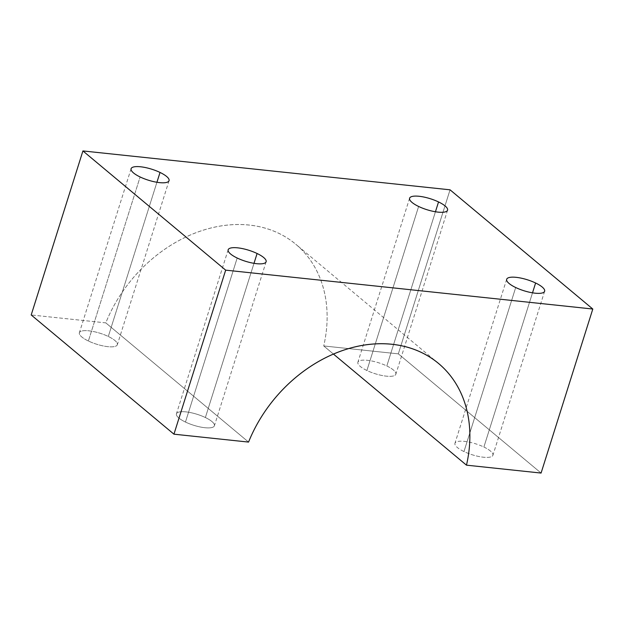 <?xml version="1.0" encoding="UTF-8"?>
<svg xmlns="http://www.w3.org/2000/svg" width="624" height="624" viewBox="0 0 624 624"><rect width="100%" height="100%" fill="white"/><g stroke="black" fill="none" stroke-linecap="round" stroke-linejoin="round"><path stroke-width="0.47" stroke-dasharray="3.12 2.34" d="M253.999 263.328L205.374 417.534A19.906 5.749 17.5 0 0 176.436 413.813A19.906 5.749 17.5 0 0 185.461 422.058L237.182 258.024L185.461 422.058A19.906 5.749 -162.5 0 1 179.166 412.004A19.906 5.749 -162.5 0 1 205.374 417.534A19.906 5.749 -162.5 0 1 211.669 427.588A19.906 5.749 -162.5 0 1 185.461 422.058A19.906 5.749 17.5 0 0 214.399 425.786A19.906 5.749 17.5 0 0 205.374 417.534L253.999 263.328M248.555 442.081L105.799 322.873L31.2 314.972L105.799 322.873A131.742 103.241 -50.1 0 1 249.249 225.053A131.742 103.241 -50.1 0 1 323.731 345.953L333.427 354.058L323.731 345.953L398.33 353.855L323.731 345.953A131.742 103.241 129.9 0 0 295.76 244.234A131.742 103.241 129.9 0 0 105.799 322.873L248.555 442.081M88.39 341A19.906 5.749 -162.5 0 1 82.095 330.946A19.906 5.749 -162.5 0 1 108.303 336.476A19.906 5.749 -162.5 0 1 114.598 346.531A19.906 5.749 -162.5 0 1 88.39 341L140.111 176.966L88.39 341A19.906 5.749 17.5 0 0 117.328 344.721A19.906 5.749 17.5 0 0 108.303 336.476A19.906 5.749 17.5 0 0 79.365 332.756A19.906 5.749 17.5 0 0 88.39 341M418.626 206.466L366.904 370.5A19.906 5.749 17.5 0 0 395.842 374.221A19.906 5.749 17.5 0 0 386.818 365.976L435.443 211.762L386.818 365.976A19.906 5.749 17.5 0 0 357.88 362.248A19.906 5.749 17.5 0 0 366.904 370.5L418.626 206.466M515.697 287.524L463.975 451.558A19.906 5.749 17.5 0 0 492.913 455.278A19.906 5.749 17.5 0 0 483.889 447.034L532.514 292.828L483.889 447.034A19.906 5.749 17.5 0 0 454.951 443.313A19.906 5.749 17.5 0 0 463.975 451.558L515.697 287.524M541.078 473.062L398.33 353.855L541.078 473.062M366.904 370.5A19.906 5.749 -162.5 0 1 360.61 360.446A19.906 5.749 -162.5 0 1 386.818 365.976A19.906 5.749 -162.5 0 1 393.112 376.03A19.906 5.749 -162.5 0 1 366.904 370.5M483.889 447.034A19.906 5.749 -162.5 0 1 490.183 457.088A19.906 5.749 -162.5 0 1 463.975 451.558A19.906 5.749 -162.5 0 1 457.681 441.503A19.906 5.749 -162.5 0 1 483.889 447.034M450.052 189.821L398.33 353.855L450.052 189.821M156.928 182.27L108.303 336.476L156.928 182.27M228.158 249.779L176.436 413.813M266.12 261.752L214.399 425.786M447.564 210.187L395.842 374.221M409.601 198.214L357.88 362.248M544.635 291.244L492.913 455.278M506.672 279.279L454.951 443.313M438.508 363.441L295.76 244.234M131.087 168.722L79.365 332.756M169.049 180.687L117.328 344.721"/><path stroke-width="0.94" d="M257.096 253.5L253.999 263.328L257.096 253.5A19.906 5.749 -162.5 0 1 266.12 261.752A19.906 5.749 -162.5 0 1 237.182 258.024A19.906 5.749 -162.5 0 1 228.158 249.779A19.906 5.749 -162.5 0 1 257.096 253.5A19.906 5.749 17.5 0 0 230.888 247.97A19.906 5.749 17.5 0 0 237.182 258.024A19.906 5.749 17.5 0 0 263.39 263.554A19.906 5.749 17.5 0 0 257.096 253.5M173.948 434.179L248.555 442.081L173.948 434.179L225.67 270.145L592.8 309.028L541.078 473.062L466.479 465.161A131.742 103.241 129.9 0 0 391.997 344.261A131.742 103.241 129.9 0 0 248.555 442.081A131.742 103.241 -50.1 0 1 438.508 363.441A131.742 103.241 -50.1 0 1 466.479 465.161L541.078 473.062L592.8 309.028L450.052 189.821L82.922 150.938L225.67 270.145L173.948 434.179L31.2 314.972L173.948 434.179M31.2 314.972L82.922 150.938L31.2 314.972M438.539 201.942A19.906 5.749 -162.5 0 1 447.564 210.187A19.906 5.749 -162.5 0 1 418.626 206.466A19.906 5.749 -162.5 0 1 409.601 198.214A19.906 5.749 -162.5 0 1 438.539 201.942L435.443 211.762L438.539 201.942A19.906 5.749 17.5 0 0 412.331 196.412A19.906 5.749 17.5 0 0 418.626 206.466A19.906 5.749 17.5 0 0 444.834 211.996A19.906 5.749 17.5 0 0 438.539 201.942M535.61 283A19.906 5.749 -162.5 0 1 544.635 291.244A19.906 5.749 -162.5 0 1 515.697 287.524A19.906 5.749 -162.5 0 1 506.672 279.279A19.906 5.749 -162.5 0 1 535.61 283L532.514 292.828L535.61 283A19.906 5.749 17.5 0 0 509.402 277.469A19.906 5.749 17.5 0 0 515.697 287.524A19.906 5.749 17.5 0 0 541.905 293.054A19.906 5.749 17.5 0 0 535.61 283M333.427 354.058L466.479 465.161L333.427 354.058M82.922 150.938L450.052 189.821L592.8 309.028L225.67 270.145L82.922 150.938M140.111 176.966A19.906 5.749 17.5 0 0 166.319 182.497A19.906 5.749 17.5 0 0 160.025 172.442A19.906 5.749 17.5 0 0 133.817 166.912A19.906 5.749 17.5 0 0 140.111 176.966A19.906 5.749 -162.5 0 1 131.087 168.722A19.906 5.749 -162.5 0 1 160.025 172.442L156.928 182.27L160.025 172.442A19.906 5.749 -162.5 0 1 169.049 180.687A19.906 5.749 -162.5 0 1 140.111 176.966"/></g></svg>
